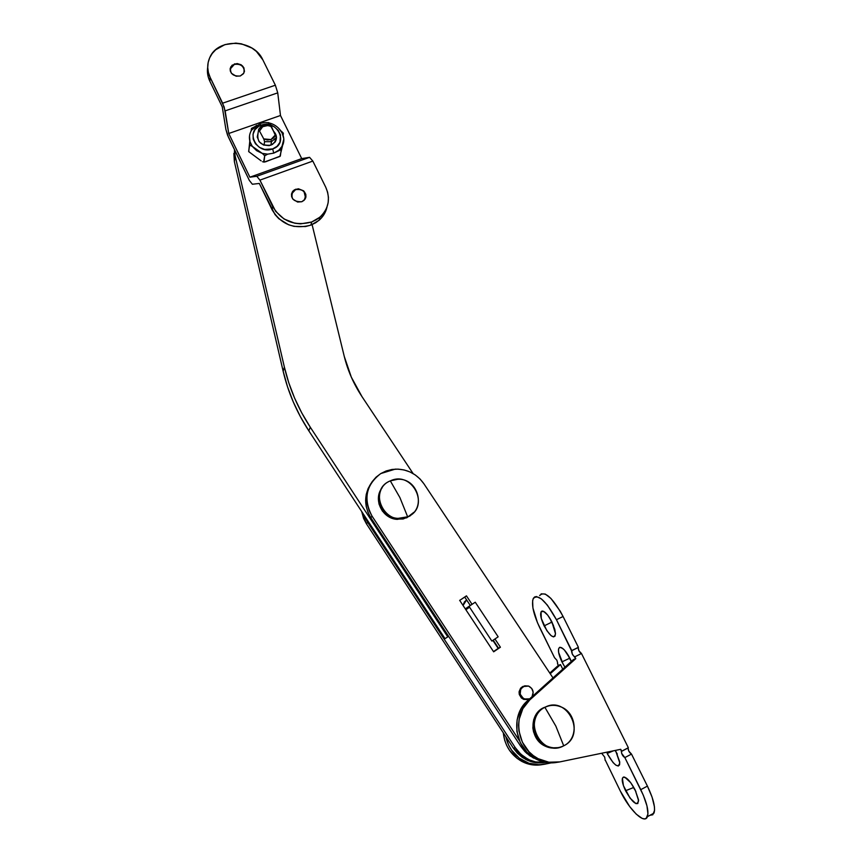 <?xml version="1.0" encoding="UTF-8"?>
<svg xmlns="http://www.w3.org/2000/svg" width="862" height="862" viewBox="0 0 862 862"><rect width="100%" height="100%" fill="white"/><g stroke="black" fill="none" stroke-linecap="round" stroke-linejoin="round"><path stroke-width="1.29" d="M234.464 150.02L234.367 161.593L283.156 371.253L287.499 386.726L293.252 401.897L300.375 416.648L308.822 430.838L445.007 638.645L448.628 636.339L445.007 638.645L308.822 430.838L310.298 427.229L447.798 636.899L310.298 427.229C297.983 408.34 289.352 388.309 284.385 367.137L288.759 382.739L294.567 398.05L301.765 412.92L310.298 427.229L308.822 430.838C296.636 412.111 288.07 392.253 283.156 371.253L234.367 161.593L235.121 155.806L284.385 367.137L283.156 371.253L284.385 367.137L235.121 155.806L234.475 149.632L235.121 155.806L234.367 161.593L233.85 153.404M413.124 473.583L361.986 396.628L351.319 377.147L344.283 356.48L312.098 224.616L344.283 356.48C347.774 370.649 353.668 384.032 361.986 396.628L413.124 473.583M305.611 198.055L304.092 191.817L305.611 198.055M276.325 137.554L275.484 134.774L270.959 139.569L271.487 141.691L276.325 137.554L271.487 141.691L270.862 145.182L271.487 141.691L264.602 141.68L264.009 145.172L264.602 141.68L271.487 141.691L270.959 139.569L263.75 138.901L264.602 141.68L263.75 138.901L267.328 140L270.959 139.569L273.879 137.694L275.484 134.774L270.356 125.389C265.13 124.009 261.218 125.367 258.654 129.472L259.214 128.524C261.973 125.13 265.69 124.085 270.356 125.389L271.476 126.606L267.92 125.507L262.695 126.703L259.753 130.712C261.919 125.766 265.83 124.397 271.476 126.606L276.325 137.554L275.668 141.056L276.325 137.554M257.35 137.651L258.654 129.472L263.75 138.901L258.654 129.472L257.35 137.651M380.788 473.561L395.259 469.133C407.263 468.993 416.809 473.874 423.899 483.765L420.02 478.97L415.312 474.984L409.946 471.934L404.127 469.962L398.072 469.122L392.016 469.456L386.176 470.954L380.788 473.561L376.047 477.182L372.147 481.675L369.227 486.89L367.417 492.622L366.792 498.635L367.374 504.723L369.151 510.627L372.039 516.122L519.43 740.717L372.039 516.122C363.107 499.012 366.027 484.821 380.788 473.561M370.962 483.496L368.052 488.689L366.253 494.379L365.628 500.369L366.21 506.425L367.966 512.297L370.854 517.771L520.939 746.589L525.012 751.686L529.925 755.877L534.128 758M464.737 597.075L470.307 605.49L464.737 597.075L466.45 595.847L472.053 604.327L466.45 595.847L459.705 600.405L464.737 597.075M493.215 640.164L498.516 648.181L493.495 651.597L500.413 647.222L493.646 651.823L459.661 600.329L493.646 651.823L500.413 647.222L494.96 638.979L500.413 647.222L498.516 648.181L493.215 640.164M552.995 677.898L423.899 483.765L552.995 677.898M533.578 758.097L526.563 753.194L520.939 746.589L522.318 746.298L520.939 746.589L370.854 517.771L372.039 516.122L370.854 517.771C363.893 505.962 363.947 494.508 371.016 483.41M525.745 759.454L513.375 748.173L515.347 747.763L367.589 522.264L366.447 523.837L367.589 522.264L364.152 515.25L367.589 522.264L515.347 747.763L513.375 748.173L366.447 523.837L361.695 511.5L363.624 518.471L366.447 523.837L513.375 748.173L517.362 753.162L522.167 757.278L527.609 760.349L533.47 762.256L539.526 762.924L545.247 762.385C538.534 763.624 532.037 762.654 525.745 759.454L527.781 759.099L520.885 754.272L515.347 747.763L519.355 752.785L524.182 756.911L529.656 760.004L535.55 761.911L545.474 762.364C539.353 763.086 533.449 761.997 527.781 759.099M498.171 648.418L492.87 640.391L498.171 648.418M498.161 636.813L475.253 602.204L465.297 608.874L469.003 606.352L491.868 641.069L498.161 636.813L475.253 602.204L469.003 606.352L491.868 641.069L498.161 636.813M465.857 609.725L469.521 607.247L465.857 609.725M463.056 605.48L466.611 599.898L464.349 601.988L463.056 605.48M407.64 516.791L398.028 518.385C378.159 517.631 372.147 487.676 390.314 480.877L399.893 497.557L407.64 516.791C430.828 507.416 412.629 470.07 390.314 480.877C366.964 489.918 385.088 527.867 407.64 516.791L399.893 497.557L390.314 480.877L397.738 479.272C418.339 477.893 426.787 509.291 407.64 516.791L406.799 517.782L407.64 516.791M382.092 487.86C372.815 499.163 382.114 518.708 397.22 519.377L406.799 517.782L413.814 512.34L410.096 515.896L403.168 518.978L395.453 519.15L388.148 516.36L382.362 511.047L379 504.033L378.569 496.383L381.112 489.293M544.903 707.336L543.577 707.724C528.859 714.232 529.667 739.251 545 746.05C549.202 748.087 553.512 748.625 557.929 747.666L550.818 747.904L543.286 745.102L537.231 739.51L533.578 731.989L532.845 727.862L533.697 719.673L537.468 712.605L543.577 707.724L544.903 707.336L555.861 726.138L563.705 745.813C558.037 748.561 552.24 748.55 546.336 745.792C530.949 738.96 530.141 713.865 544.903 707.336C521.445 717.863 541.12 758.538 563.705 745.813C586.979 734.92 567.239 694.912 544.903 707.336C550.042 704.868 555.343 704.707 560.806 706.84C576.969 712.615 579.048 738.799 563.705 745.813L555.861 726.138L544.903 707.336M547.305 706.323L543.577 707.724L547.305 706.323M527.512 699.588L523.665 699.373L521.391 697.972L519.29 694.503L519.075 691.809L520.594 688.188L522.609 686.594L528.632 686.077C533.05 688.598 534.192 692.132 532.048 696.69L533.169 692.251L531.735 688.458L528.557 686.044L524.71 685.818L520.734 688.953L520.174 694.201L523.353 698.489L527.135 699.491L529.624 698.845L524.312 698.985C518.849 694.869 518.579 690.634 523.503 686.271L522.609 686.594C517.696 690.947 517.965 695.171 523.428 699.276L528.341 699.308M550.193 618.787L551.583 622.256L544.127 625.898C540.377 617.612 539.666 612.666 541.993 611.05C544.773 611.072 548.081 614.714 551.939 621.976L547.726 615.145L543.631 611.352L541.045 611.826L541.293 618.517L546.82 630.607L551.077 635.639L553.447 636.889L554.999 636.178L555.484 633.581L554.826 629.486L551.939 621.976L555.484 633.721C554.147 639.345 550.365 636.738 544.127 625.898L551.583 622.256L550.193 618.787M568.133 655.066L569.459 658.342L561.905 661.887C558.199 653.741 557.488 648.881 559.783 647.308C562.66 647.34 566.097 651.122 570.116 658.654L564.341 649.937L561.615 647.696L559.578 647.373L558.533 649.011L558.608 652.351L563.22 664.354L564.966 667.156L561.905 661.887L569.459 658.342L568.133 655.066M607.15 753.453L613.087 762.579L616.007 765.251L618.291 766.038L619.584 764.799L619.681 761.696L615.511 750.382L619.778 762.87C618.323 768.602 614.11 765.467 607.15 753.453L613.453 750.802L607.15 753.453M632.417 785.142L633.462 787.577L625.564 790.745C622.008 783.041 621.308 778.483 623.463 777.071C626.696 777.19 630.618 781.522 635.208 790.055L630.661 782.61L624.778 777.19L623.722 777.018L622.407 778.214L623.42 785.638L630.014 798.083L635.897 803.61L637.815 803.535L638.505 799.721L635.208 790.055L638.591 800.658C637.093 806.401 632.751 803.093 625.564 790.745L633.462 787.577L632.417 785.142M604.704 757.138L605.167 760.349L604.704 757.138L601.665 753.248L604.704 757.138M653.999 813.114L650.002 815.269L652.803 814.773L654.56 810.388L654.43 806.746L652.114 797.242L647.427 786.112L631.512 754.099L628.775 751.082L628.042 747.979C628.29 750.791 629.443 752.828 631.512 754.099L624.842 757.579L631.512 754.099L647.427 786.112L640.768 789.657L624.842 757.579C622.795 756.308 621.642 754.261 621.383 751.459L620.737 749.304L621.685 751.201L628.344 747.731L581.484 653.504L578.93 650.821L578.187 647.545C578.402 650.454 579.501 652.448 581.484 653.504L574.835 656.79C572.874 655.723 571.775 653.73 571.549 650.821L556.443 619.713C545.797 600.534 538.05 593.519 533.201 598.659C531.326 604.758 533.556 614.541 539.892 628.021L554.525 657.674L556.917 660.281L557.703 663.266L556.917 660.281L554.525 657.674L537.489 622.763L532.921 607.99L532.619 600.76L533.341 598.368L534.634 596.946L536.455 596.547L541.379 598.896L547.413 605.156L556.443 619.713L571.754 650.584L572.293 654.096L575.762 658.654L573.446 659.549L575.762 658.654L574.835 656.79L581.484 653.504L628.344 747.731L621.491 751.298L621.61 753.323L624.842 757.579L643.364 795.335L646.953 805.873L647.944 813.954L646.231 818.329L644.442 818.9L642.115 818.372L636.296 814.202L629.669 806.53L620.349 791.111L605.35 760.262L620.349 791.111C629.411 810.032 644.69 824.826 647.416 816.67L653.999 813.114C655.626 807.694 653.439 798.686 647.427 786.112L640.768 789.657C646.769 802.263 648.989 811.271 647.416 816.67M562.746 669.149L560.483 664.58L558.339 665.41L557.455 663.632L558.339 665.41L549.784 673.071L558.339 665.41L560.483 664.58L550.236 673.75L560.483 664.58L562.746 669.149M571.366 661.413L570.116 658.654L571.366 661.413M541.142 593.843L545.29 594.069L550.915 598.422L560.235 611.201L563.08 616.502L556.443 619.713L563.08 616.502C552.423 597.366 544.622 590.395 539.687 595.567L539.827 595.276M503.289 732.786L504.723 740.361L506.759 745.608L509.582 750.468L517.254 758.506L526.887 763.57L532.123 764.809L542.187 764.616C535.205 765.865 528.449 764.809 521.919 761.469C510.95 755.198 504.744 745.63 503.289 732.786M620.737 749.304L559.837 761.9L548.825 762.202L538.157 758.7L533.319 755.618L528.999 751.761L522.35 742.171L518.946 730.965L518.579 725.136L519.118 719.382L522.846 708.683L529.688 699.998L575.762 658.654L529.688 699.998L527.609 700.687L573.446 659.549L527.609 700.687C509.959 715.277 514.56 748.733 536.035 759.077C542.823 762.558 549.837 763.646 557.078 762.342L546.616 762.547L536.002 759.066L526.897 752.17L520.282 742.624L516.898 731.482L517.081 719.964L520.788 709.318L527.609 700.687L529.688 699.998C511.963 714.673 516.597 748.313 538.19 758.711C545.183 762.288 552.402 763.355 559.837 761.9L620.737 749.304M571.754 650.584L578.402 647.319L571.754 650.584M563.08 616.502L578.402 647.319L563.08 616.502M544.806 764.195C537.619 765.596 530.658 764.572 523.924 761.124C514.334 755.78 508.3 747.602 505.8 736.611L508.677 745.188L511.522 750.069L519.236 758.151L528.923 763.247L539.526 764.809L551.109 762.892L544.806 764.195M635.93 791.585L633.462 787.577L635.93 791.585M617.3 754.024L615.091 750.468L617.3 754.024M571.312 661.466L569.459 658.342L571.312 661.466M553.469 625.413L551.583 622.256L553.469 625.413M234.313 64.434C240.326 63.583 243.698 65.889 244.442 71.374C243.698 65.889 240.326 63.583 234.313 64.434L234.367 63.939C241.953 63.476 245.099 66.546 243.795 73.162L240.272 75.985L243.429 73.733L244.42 71.471L243.892 67.753L241.144 64.779L237.115 63.551L232.072 65.232L230.197 68.443L230.273 70.943L231.425 73.292L236.113 76.201L240.272 75.985C232.794 76.492 229.615 73.475 230.736 66.913L234.313 64.434L230.682 67.419L230.111 69.154L234.313 64.434M295.558 189.651C302.163 188.746 305.557 191.396 305.762 197.603C305.557 191.396 302.163 188.746 295.558 189.651L295.655 189.231C304.566 189.155 307.389 192.84 304.124 200.286L301.786 201.74L304.943 199.337L305.924 196.935L305.805 194.316L303.661 190.847L298.424 188.778L294.427 189.812L292.498 191.623L291.507 194.015L291.615 196.633L292.811 199.079L297.584 202.042L301.786 201.74C293.005 201.891 290.128 198.26 293.134 190.847L295.558 189.651L293.037 191.278L291.518 193.939L295.558 189.651M310.848 225.122L318.983 220.36C323.153 216.718 325.825 212.278 327 207.02L323.379 215.446L319.985 219.454L315.751 222.719L310.848 225.122L311.688 221.997L310.848 225.122L305.45 226.566L294.071 226.372L288.533 224.734L278.803 218.711L275 214.552L259.333 183.455L272.112 209.843C281.141 224.486 294.05 229.583 310.848 225.122M325.739 187.216C330.685 198.702 328.734 208.701 319.867 217.213L311.688 221.997L300.579 223.861L294.836 223.247L284.072 219.002L275.657 211.362L259.915 180.126L312.831 161.075L325.739 187.216L327.625 192.248L328.444 197.473L328.153 202.689L326.752 207.688L324.295 212.289L320.88 216.308L316.623 219.584L311.688 221.997C294.815 226.469 281.831 221.351 272.758 206.632L272.112 209.843L272.758 206.632L259.915 180.126L312.831 161.075L325.739 187.216M207.71 67.128L208.098 76.406L209.865 81.276L222.256 106.866L209.865 81.276L210.188 77.472L208.399 72.57L207.72 67.527L208.151 62.538L209.671 57.797L212.235 53.476L215.726 49.748L224.917 44.608L235.854 43.122L241.468 43.843L251.909 48.046L256.348 51.375L262.845 59.855L275.366 85.209L222.633 103.181L210.188 77.472L224.185 107.06L228.753 133.491L249.872 177.195L256.811 176.268L259.915 180.126L256.811 176.268L249.872 177.195L301.711 158.608L309.566 157.337L312.831 161.075L309.566 157.337L256.811 176.268L309.566 157.337L301.711 158.608L249.872 177.195L228.753 133.491L280.484 115.497L301.711 158.608L280.484 115.497L228.753 133.491L225.144 110.875L277.736 92.859L280.484 115.497L277.736 92.859L275.366 85.209L277.736 92.859L225.144 110.875L222.633 103.181L275.366 85.209L262.845 59.855C253.848 39.243 217.957 37.519 209.789 57.549C206.912 64.036 207.042 70.673 210.188 77.472L209.865 81.276C207.667 76.643 206.945 71.923 207.71 67.128M259.333 183.455L252.361 184.242L249.366 180.46L227.546 135.129L225.909 129.472L222.256 106.866L225.909 129.472L228.355 136.961L249.366 180.46L252.361 184.242L259.333 183.455M272.683 148.921C256.531 155.311 244.399 130.302 261.089 125.205L259.613 123.783L261.089 125.205C277.133 118.934 289.309 143.663 272.683 148.921L273.739 153.134L272.683 148.921L277.122 146.292L279.988 142.262L280.484 134.968L278.221 130.356L274.235 126.757L269.138 124.731L263.686 124.559L258.719 126.294L254.98 129.666L253.04 134.17L253.212 139.127L255.475 143.771L259.473 147.391L264.612 149.428L272.683 148.921M252.652 128.718L251.23 130.755C249.333 134.17 248.924 137.812 250.002 141.691L252.264 146.325L262.242 153.371L267.694 154.158L273.739 153.134L278.825 150.203L281.572 149.794L281.96 146.572L279.029 150.139L281.982 146.368L278.825 150.203L281.982 146.368L283.749 139.407M273.911 131.584C276.939 135.118 277.252 138.707 274.87 142.327L270.862 145.182C260.927 145.98 256.671 141.928 258.083 133.028L257.264 136.767L259.063 141.648L263.503 144.978L269.073 145.635L272.489 144.428L275.862 140.625L276.217 135.614L273.911 131.584M261.164 160.871L248.709 151.604L249.808 140.948L248.741 151.658L261.164 160.871M280.322 156.065L265.421 161.851L262.554 161.744L263.632 161.959L264.709 155.774L267.489 154.233L262.425 153.501L264.709 155.774L262.425 153.501L267.694 154.158L262.425 153.501L256.596 150.645L252.264 146.325L250.002 141.691L249.603 145.118L252.081 146.206L249.98 141.885L252.264 146.325L249.603 145.118L248.665 151.4L250.002 141.691L249.495 136.045M280.344 156.011L281.227 149.6L273.739 153.134L267.694 154.158L264.709 155.774L263.987 162.142L279.881 156.475L283.673 141.077M283.145 135.248L283.329 133.19L281.303 131.164L283.329 133.19L283.145 135.248M270.065 123.266L268.427 122.576L270.065 123.266M268.297 122.695L266.466 122.76L268.427 122.576M251.607 128.319L254.225 127.005L251.607 128.319L251.251 130.55L251.467 128.481M278.911 128.557L282.197 133.082L283.684 138.265M268.276 123.277L270.959 123.869M252.588 128.675L251.251 130.55M259.527 124.053L251.747 129.914M251.09 131.002L251.456 128.557L251.09 131.002M256.811 125.27L254.419 126.94M274.87 142.327L275.528 138.825M398.028 518.385L397.22 519.377M546.336 745.792L545 746.05M523.428 699.276L524.312 698.985M544.913 612.192L541.993 611.05M562.735 648.45L559.783 647.308M626.491 778.181L623.463 777.071M628.042 747.979L621.383 751.459M578.187 647.545L571.549 650.821M523.924 761.124L521.919 761.469M536.035 759.077L538.19 758.711M318.983 220.36L319.867 217.213M259.958 123.675C274.773 117.911 290.688 136.476 280.732 148.232"/></g></svg>
